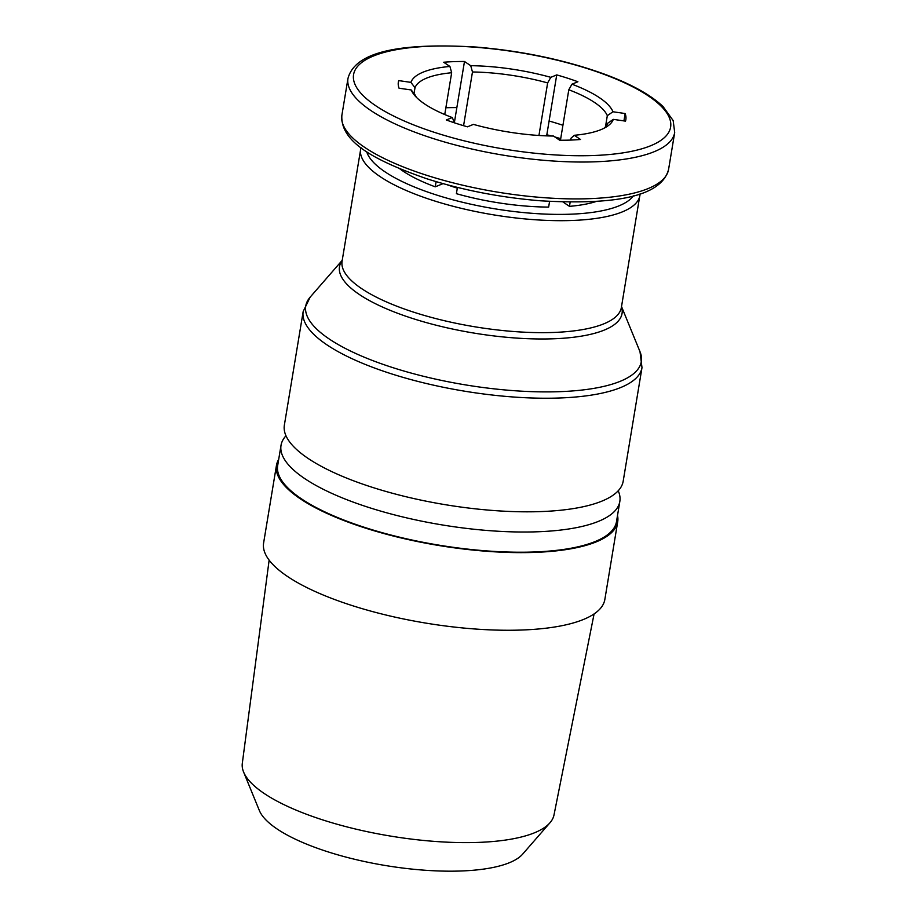 <?xml version="1.0" encoding="UTF-8"?>
<svg xmlns="http://www.w3.org/2000/svg" width="917" height="917" viewBox="0 0 917 917"><rect width="100%" height="100%" fill="white"/><g stroke="black" fill="none" stroke-linecap="round" stroke-linejoin="round"><path stroke-width="1.38" d="M596.359 201.431A115.29 35.052 -170.6 0 1 569.457 206.348L570.156 202.13M549.581 201.408L548.641 207.093A115.29 35.052 -170.6 0 1 456.391 193.682L457.434 187.412M436.102 181.646L435.243 186.827A115.29 35.052 -170.6 0 1 399.927 168.911M454.339 122.798L464.483 61.496L470.73 65.692A103.025 31.327 -170.6 0 1 550.796 77.337L556.734 74.907A115.29 35.052 -170.6 0 1 577.893 81.762L571.944 84.192A103.025 31.327 -170.6 0 1 612.969 111.759L625.153 113.536A115.29 35.052 -170.6 0 1 625.841 119.691A115.29 35.052 -170.6 0 1 625.509 121.136L613.313 119.359A103.025 31.327 -170.6 0 1 606.79 126.672A103.025 31.327 -170.6 0 1 574.271 135.292L580.518 139.487A115.29 35.052 -170.6 0 1 559.714 140.232L553.467 136.037A103.025 31.327 -170.6 0 1 473.413 124.391L467.464 126.821A115.29 35.052 -170.6 0 1 446.304 119.967L452.253 117.548A103.025 31.327 -170.6 0 1 414.14 94.783A103.025 31.327 -170.6 0 1 411.229 89.969L399.044 88.204A115.29 35.052 -170.6 0 1 398.356 82.037A115.29 35.052 -170.6 0 1 398.7 80.604L410.885 82.37A103.025 31.327 -170.6 0 1 449.926 66.448L443.679 62.241A115.29 35.052 -170.6 0 1 464.483 61.496M546.647 135.865L549.1 121.021A115.29 35.052 -170.6 0 1 562.923 125.285M613.313 119.359L607.662 123.256A98.119 29.837 -170.6 0 1 603.879 128.323M570.706 140.072L571.004 138.215L574.271 135.292M416.364 97.282A98.119 29.837 -170.6 0 1 415.355 95.299L411.229 89.969M452.253 117.548L453.869 121.182L453.64 122.557M410.885 82.37L415.011 87.7A98.119 29.837 -170.6 0 1 451.668 72.741L449.926 66.448M470.73 65.692L472.473 71.984A98.119 29.837 -170.6 0 1 547.644 82.92L550.796 77.337M571.944 84.192L568.804 89.774A98.119 29.837 -170.6 0 1 607.318 115.657L612.969 111.759M618.218 490.778A171.708 52.212 -170.6 0 1 619.835 501.427A171.708 52.212 -170.6 0 1 367.728 507.124A171.708 52.212 -170.6 0 1 281.026 445.33A171.708 52.212 -170.6 0 1 285.978 435.781M619.835 501.427L616.499 521.624A171.708 52.212 -170.6 0 1 364.381 527.321A171.708 52.212 -170.6 0 1 277.679 465.527L281.026 445.33M371.076 486.927A171.708 52.212 -170.6 0 1 284.362 425.133L303.172 311.539A171.708 52.212 -170.6 0 0 389.874 373.334A171.708 52.212 -170.6 0 0 641.992 367.625L623.182 481.23A171.708 52.212 -170.6 0 1 371.076 486.927M435.243 186.827L443.049 183.641M562.969 201.992L569.457 206.348M457.319 188.134A98.119 29.837 -170.6 0 1 453.777 187.011A98.119 29.837 -170.6 0 1 447.278 184.798M445.868 107.77A115.29 35.052 -170.6 0 1 456.849 107.61M414.025 93.591L415.011 87.7M444.745 114.545L451.668 72.741M463.578 125.698L472.473 71.984M538.944 135.475L547.644 82.92M560.447 140.244L568.804 89.774M605.484 126.775L607.318 115.657M617.519 515.457A172.935 52.578 -170.6 0 1 617.703 521.819A172.935 52.578 -170.6 0 1 363.797 527.562A172.935 52.578 -170.6 0 1 276.464 465.332A172.935 52.578 -170.6 0 1 278.699 459.36M617.703 521.819L604.853 599.443A172.935 52.578 -170.6 0 1 350.947 605.186A172.935 52.578 -170.6 0 1 263.615 542.956L276.464 465.332M594.09 613.932L554.006 814.938A157.976 48.028 -170.6 0 1 549.982 822.755A157.976 48.028 -170.6 0 1 322.142 819.718A157.976 48.028 -170.6 0 1 243.601 772.034A157.976 48.028 -170.6 0 1 242.306 763.345L269.139 560.138M549.982 822.755L522.679 854.105A135.785 41.276 -170.6 0 1 326.853 851.492A135.785 41.276 -170.6 0 1 259.351 810.513L243.601 772.034M398.219 83.504L398.7 80.604M623.938 120.906L625.153 113.536M549.1 121.021L556.734 74.907M434.715 132.449A160.67 48.853 -170.6 0 1 430.784 46.205A160.67 48.853 -170.6 0 1 670.797 123.944A160.67 48.853 -170.6 0 1 434.715 132.449M621.531 306.576L640.009 351.715A170.069 51.707 -170.6 0 1 568.15 391.25A170.069 51.707 -170.6 0 1 391.628 367.247A170.069 51.707 -170.6 0 1 310.175 297.119L303.172 311.539M621.508 306.714A143.201 43.535 -170.6 0 1 558.464 338.556A143.201 43.535 -170.6 0 1 411.802 318.222A143.201 43.535 -170.6 0 1 342.19 260.474M640.112 193.831L621.382 307.436A141.562 43.042 -170.6 0 1 413.556 312.135A141.562 43.042 -170.6 0 1 342.075 261.196L360.954 147.614M639.928 195.459A141.562 43.042 -170.6 0 1 432.09 200.158A141.562 43.042 -170.6 0 1 360.61 149.219M633.383 195.825A136.656 41.552 -170.6 0 1 435.22 194.587A136.656 41.552 -170.6 0 1 366.685 151.672M453.858 121.25A136.656 41.552 -170.6 0 1 454.591 121.273M546.784 135.017A136.656 41.552 -170.6 0 1 550.418 135.98M555.507 137.412A136.656 41.552 -170.6 0 1 560.665 138.937M425.477 174.906A165.576 50.343 -170.6 0 1 341.869 115.324C340.173 141.894 374.491 160.475 426.336 178.609C462.432 190.128 500.522 197.522 540.594 200.8C608.728 204.743 660.939 198.611 668.585 169.404A165.576 50.343 -170.6 0 1 425.477 174.906M347.979 78.438C355.636 49.243 407.836 43.099 475.969 47.042C522.472 50.939 565.411 60.006 604.773 74.266C631.389 84.169 650.829 94.944 663.094 106.601L673.17 120.574L674.694 132.518A165.576 50.343 -170.6 0 1 431.586 138.02A165.576 50.343 -170.6 0 1 347.979 78.438L341.869 115.324M640.009 351.715L641.992 367.625M342.213 260.336L310.175 297.119M453.777 120.975L454.637 121.01M546.83 134.765L551.472 136.003M554.796 136.931L560.711 138.662M674.694 132.518L668.585 169.404"/></g></svg>
